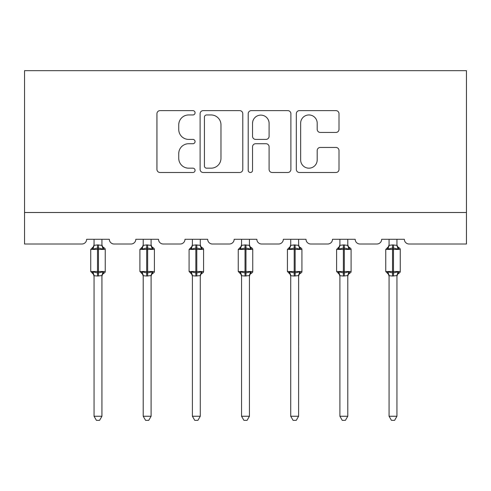 <?xml version="1.0" encoding="UTF-8"?>
<svg xmlns="http://www.w3.org/2000/svg" width="491" height="491" viewBox="0 0 491 491"><rect width="100%" height="100%" fill="white"/><g stroke="black" fill="none" stroke-linecap="round" stroke-linejoin="round"><path stroke-width="0.74" d="M195.068 112.795A2.167 2.167 0 0 0 192.908 110.628L160.035 110.628A3.093 3.093 0 0 0 156.942 113.722L156.942 169.407A3.093 3.093 0 0 0 160.035 172.501L192.908 172.501A2.167 2.167 0 0 0 195.068 170.34A2.167 2.167 0 0 0 192.908 168.174L188.648 168.174A9.9 9.9 0 0 1 178.749 158.274L178.749 153.634A9.9 9.9 0 0 1 188.648 143.728L192.908 143.728A2.167 2.167 0 0 0 195.068 141.568A2.167 2.167 0 0 0 192.908 139.401L188.648 139.401A9.9 9.9 0 0 1 178.749 129.501L178.749 124.861A9.9 9.9 0 0 1 188.648 114.955L192.908 114.955A2.167 2.167 0 0 0 195.068 112.795M335.918 132.441A3.093 3.093 0 0 0 339.011 129.342L339.011 113.722A3.093 3.093 0 0 0 335.918 110.628L299.412 110.628A3.093 3.093 0 0 0 296.319 113.722L296.319 169.407A3.093 3.093 0 0 0 299.412 172.501L335.918 172.501A3.093 3.093 0 0 0 339.011 169.407L339.011 150.534A3.093 3.093 0 0 0 335.918 147.441L320.292 147.441A3.093 3.093 0 0 0 317.198 150.534L317.198 159.894A8.273 8.273 0 0 1 308.925 168.174A8.273 8.273 0 0 1 300.645 159.894L300.645 123.235A8.273 8.273 0 0 1 308.925 114.955A8.273 8.273 0 0 1 317.198 123.235L317.198 129.342A3.093 3.093 0 0 0 320.292 132.441L335.918 132.441M466.45 212.486L466.45 70.649L24.55 70.649L24.55 244.002L81.917 244.002A4.726 4.726 0 0 0 86.643 239.277L109.34 239.277A4.726 4.726 0 0 0 114.065 244.002L131.085 244.002A4.726 4.726 0 0 0 135.811 239.277L158.507 239.277A4.726 4.726 0 0 0 163.233 244.002L180.252 244.002A4.726 4.726 0 0 0 184.984 239.277L207.675 239.277A4.726 4.726 0 0 0 212.407 244.002L229.426 244.002A4.726 4.726 0 0 0 234.152 239.277L256.848 239.277A4.726 4.726 0 0 0 261.574 244.002L278.593 244.002A4.726 4.726 0 0 0 283.325 239.277L306.016 239.277A4.726 4.726 0 0 0 310.748 244.002L327.767 244.002A4.726 4.726 0 0 0 332.493 239.277L355.189 239.277A4.726 4.726 0 0 0 359.915 244.002L376.935 244.002A4.726 4.726 0 0 0 381.66 239.277L404.357 239.277A4.726 4.726 0 0 0 409.083 244.002L466.45 244.002L466.45 212.486L24.55 212.486M242.793 113.722A3.093 3.093 0 0 0 239.7 110.628L203.194 110.628A3.093 3.093 0 0 0 200.101 113.722L200.101 169.407A3.093 3.093 0 0 0 203.194 172.501L239.7 172.501A3.093 3.093 0 0 0 242.793 169.407L242.793 113.722M251.3 110.628L287.806 110.628A3.093 3.093 0 0 1 290.899 113.722L290.899 169.407A3.093 3.093 0 0 1 287.806 172.501L272.186 172.501A3.093 3.093 0 0 1 269.093 169.407L269.093 146.827A3.093 3.093 0 0 0 265.999 143.728L255.633 143.728A3.093 3.093 0 0 0 252.54 146.827L252.54 170.34A2.167 2.167 0 0 1 250.373 172.501A2.167 2.167 0 0 1 248.207 170.34L248.207 113.722A3.093 3.093 0 0 1 251.3 110.628M206.594 114.955A2.167 2.167 0 0 0 204.428 117.122L204.428 166.007A2.167 2.167 0 0 0 206.594 168.174L211.081 168.174A9.9 9.9 0 0 0 220.981 158.274L220.981 124.861A9.9 9.9 0 0 0 211.081 114.955L206.594 114.955M269.093 123.388A8.273 8.273 0 0 0 260.813 115.115A8.273 8.273 0 0 0 252.54 123.388L252.54 136.308A3.093 3.093 0 0 0 255.633 139.401L265.999 139.401A3.093 3.093 0 0 0 269.093 136.308L269.093 123.388M94.051 416.258L101.932 416.258L99.563 420.351L96.414 420.351L94.051 416.258L94.051 275.715A3.468 3.308 180 0 0 92.228 272.824L92.909 271.811L97.519 272.922L97.519 271.505L98.464 271.505L98.464 248.023L103.073 249.133L104.202 247.961A1.577 1.577 0 0 1 105.24 249.44L90.743 249.44L90.743 271.505L97.519 271.505L97.519 248.023L92.909 249.133L92.228 248.115A3.468 3.308 0 0 0 94.051 245.205L94.051 245.205M101.932 416.258L101.932 275.574L97.519 276.04L97.519 272.922L98.464 272.922L98.464 271.505L105.24 271.505A1.577 1.577 0 0 1 104.202 272.984L103.748 272.824L104.202 272.984L102.558 274.254L101.932 276.237M97.519 276.04L94.051 275.715M94.051 239.277L94.045 245.371L97.519 244.905L101.932 245.371L101.932 239.277M93.37 247.789L94.051 245.23M98.464 276.04L98.464 272.922L103.073 271.811L103.748 272.824A3.468 3.308 180 0 0 101.932 275.733M103.073 249.133L101.932 245.371M94.045 245.371L92.909 249.133M101.932 275.574L103.073 271.811M94.045 275.574L92.909 271.811M143.219 416.258L151.099 416.258L148.736 420.351L145.588 420.351L143.219 416.258L143.219 275.715A3.468 3.308 180 0 0 141.402 272.824L142.077 271.811L146.686 272.922L146.686 271.505L147.631 271.505L147.631 248.023L152.241 249.133L153.376 247.961A1.577 1.577 0 0 1 154.407 249.44L139.91 249.44L139.91 271.505L146.686 271.505L146.686 248.023L142.077 249.133L141.402 248.115A3.468 3.308 0 0 0 143.219 245.205L143.219 245.205M151.099 416.258L151.105 275.574L146.686 276.04L146.686 272.922L147.631 272.922L147.631 271.505L154.407 271.505A1.577 1.577 0 0 1 153.376 272.984L152.922 272.824L153.376 272.984L151.725 274.254L151.099 276.237M146.686 276.04L143.219 275.715M143.219 239.277L143.219 245.371L146.686 244.905L151.105 245.371L151.099 239.277M147.631 276.04L147.631 272.922L152.241 271.811L152.922 272.824A3.468 3.308 180 0 0 151.099 275.733M142.077 249.133L142.537 247.789M152.241 249.133L151.105 245.371M151.105 275.574L152.241 271.811M143.219 275.574L142.077 271.811M192.392 416.258L200.273 416.258L197.904 420.351L194.755 420.351L192.392 416.258L192.392 275.715A3.468 3.308 180 0 0 190.569 272.824L191.245 271.811L195.86 272.922L195.86 271.505L196.805 271.505L196.805 248.023L201.414 249.133L202.544 247.961A1.577 1.577 0 0 1 203.581 249.44L189.078 249.44L189.078 271.505L195.86 271.505L195.86 248.023L191.245 249.133L190.569 248.115A3.468 3.308 0 0 0 192.392 245.205L192.392 245.205M200.273 416.258L200.273 275.574L195.86 276.04L195.86 272.922L196.805 272.922L196.805 271.505L203.581 271.505A1.577 1.577 0 0 1 202.544 272.984L202.089 272.824L202.544 272.984L200.893 274.254L200.273 276.237M195.86 276.04L192.392 275.715M192.392 239.277L192.386 245.371L195.86 244.905L200.273 245.371L200.273 239.277M196.805 276.04L196.805 272.922L201.414 271.811L202.089 272.824A3.468 3.308 180 0 0 200.273 275.733M191.245 249.133L191.711 247.789M201.414 249.133L200.273 245.371M200.273 275.574L201.414 271.811M192.386 275.574L191.245 271.811M241.56 416.258L249.44 416.258L247.071 420.351L243.929 420.351L241.56 416.258L241.56 275.715A3.468 3.308 180 0 0 239.737 272.824L240.418 271.811L245.027 272.922L245.027 271.505L245.973 271.505L245.973 248.023L250.582 249.133L251.717 247.961A1.577 1.577 0 0 1 252.748 249.44L238.252 249.44L238.252 271.505L245.027 271.505L245.027 248.023L240.418 249.133L239.737 248.115A3.468 3.308 0 0 0 241.56 245.205L241.56 245.205M249.44 416.258L249.44 275.574L245.027 276.04L245.027 272.922L245.973 272.922L245.973 271.505L252.748 271.505A1.577 1.577 0 0 1 251.717 272.984L251.263 272.824L251.717 272.984L250.066 274.254L249.44 276.237M245.027 276.04L241.56 275.715M241.56 239.277L241.56 245.371L245.027 244.905L249.44 245.371L249.44 239.277M245.973 276.04L245.973 272.922L250.582 271.811L251.263 272.824A3.468 3.308 180 0 0 249.44 275.733M240.418 249.133L240.878 247.789M250.582 249.133L249.44 245.371M249.44 275.574L250.582 271.811M241.56 275.574L240.418 271.811M290.727 416.258L298.608 416.258L296.245 420.351L293.096 420.351L290.727 416.258L290.727 275.715A3.468 3.308 180 0 0 288.911 272.824L289.586 271.811L294.195 272.922L294.195 271.505L295.14 271.505L295.14 248.023L299.755 249.133L300.885 247.961A1.577 1.577 0 0 1 301.922 249.44L287.419 249.44L287.419 271.505L294.195 271.505L294.195 248.023L289.586 249.133L288.911 248.115A3.468 3.308 0 0 0 290.727 245.205L290.727 245.205M298.608 416.258L298.614 275.574L294.195 276.04L294.195 272.922L295.14 272.922L295.14 271.505L301.922 271.505A1.577 1.577 0 0 1 300.885 272.984L300.431 272.824L300.885 272.984L299.234 274.254L298.608 276.237M294.195 276.04L290.727 275.715M290.727 239.277L290.727 245.371L294.195 244.905L298.614 245.371L298.608 239.277M295.14 276.04L295.14 272.922L299.755 271.811L300.431 272.824A3.468 3.308 180 0 0 298.608 275.733M289.586 249.133L290.052 247.789M299.755 249.133L298.614 245.371M298.614 275.574L299.755 271.811M290.727 275.574L289.586 271.811M339.901 416.258L347.781 416.258L345.412 420.351L342.264 420.351L339.901 416.258L339.901 275.715A3.468 3.308 180 0 0 338.078 272.824L338.759 271.811L343.369 272.922L343.369 271.505L344.314 271.505L344.314 248.023L348.923 249.133L350.052 247.961A1.577 1.577 0 0 1 351.09 249.44L336.593 249.44L336.593 271.505L343.369 271.505L343.369 248.023L338.759 249.133L338.078 248.115A3.468 3.308 0 0 0 339.901 245.205L339.901 245.205M347.781 416.258L347.781 275.574L343.369 276.04L343.369 272.922L344.314 272.922L344.314 271.505L351.09 271.505A1.577 1.577 0 0 1 350.052 272.984L349.598 272.824L350.052 272.984L348.407 274.254L347.781 276.237M343.369 276.04L339.901 275.715M339.901 239.277L339.895 245.371L343.369 244.905L347.781 245.371L347.781 239.277M344.314 276.04L344.314 272.922L348.923 271.811L349.598 272.824A3.468 3.308 180 0 0 347.781 275.733M338.759 249.133L339.22 247.789M348.923 249.133L347.781 245.371M347.781 275.574L348.923 271.811M339.895 275.574L338.759 271.811M389.068 416.258L396.949 416.258L394.586 420.351L391.437 420.351L389.068 416.258L389.068 275.715A3.468 3.308 180 0 0 387.252 272.824L387.927 271.811L392.536 272.922L392.536 271.505L393.481 271.505L393.481 248.023L398.091 249.133L399.226 247.961A1.577 1.577 0 0 1 400.257 249.44L385.76 249.44L385.76 271.505L392.536 271.505L392.536 248.023L387.927 249.133L387.252 248.115A3.468 3.308 0 0 0 389.068 245.205L389.068 245.205M396.949 416.258L396.955 275.574L392.536 276.04L392.536 272.922L393.481 272.922L393.481 271.505L400.257 271.505A1.577 1.577 0 0 1 399.226 272.984L398.772 272.824L399.226 272.984L397.575 274.254L396.949 276.237M392.536 276.04L389.068 275.715M389.068 239.277L389.068 245.371L392.536 244.905L396.955 245.371L396.949 239.277M393.481 276.04L393.481 272.922L398.091 271.811L398.772 272.824A3.468 3.308 180 0 0 396.949 275.733M387.927 249.133L388.387 247.789M398.091 249.133L396.955 245.371M396.955 275.574L398.091 271.811M389.068 275.574L387.927 271.811M98.464 244.905L98.464 248.023L97.519 248.023L97.519 244.905M103.748 248.115A3.468 3.308 -0 0 1 101.932 245.205M147.631 244.905L147.631 248.023L146.686 248.023L146.686 244.905M152.922 248.115A3.468 3.308 -0 0 1 151.099 245.205M196.805 244.905L196.805 248.023L195.86 248.023L195.86 244.905M202.089 248.115A3.468 3.308 -0 0 1 200.273 245.205M245.973 244.905L245.973 248.023L245.027 248.023L245.027 244.905M251.263 248.115A3.468 3.308 -0 0 1 249.44 245.205M295.14 244.905L295.14 248.023L294.195 248.023L294.195 244.905M300.431 248.115A3.468 3.308 -0 0 1 298.608 245.205M344.314 244.905L344.314 248.023L343.369 248.023L343.369 244.905M349.598 248.115A3.468 3.308 -0 0 1 347.781 245.205M393.481 244.905L393.481 248.023L392.536 248.023L392.536 244.905M398.772 248.115A3.468 3.308 -0 0 1 396.949 245.205M105.24 271.505L105.24 249.44M94.051 276.237L93.425 274.254L90.743 271.505M94.051 244.702L93.425 246.691L90.743 249.44M104.202 247.961L102.558 246.691L101.932 244.702M154.407 271.505L154.407 249.44M143.219 276.237L142.593 274.254L139.91 271.505M143.219 244.702L142.593 246.691L139.91 249.44M153.376 247.961L151.725 246.691L151.099 244.702M203.581 271.505L203.581 249.44M192.392 276.237L191.766 274.254L189.078 271.505M192.392 244.702L191.766 246.691L189.078 249.44M202.544 247.961L200.893 246.691L200.273 244.702M252.748 271.505L252.748 249.44M241.56 276.237L240.934 274.254L238.252 271.505M241.56 244.702L240.934 246.691L238.252 249.44M251.717 247.961L250.066 246.691L249.44 244.702M301.922 271.505L301.922 249.44M290.727 276.237L290.107 274.254L287.419 271.505M290.727 244.702L290.107 246.691L287.419 249.44M300.885 247.961L299.234 246.691L298.608 244.702M351.09 271.505L351.09 249.44M339.901 276.237L339.275 274.254L336.593 271.505M339.901 244.702L339.275 246.691L336.593 249.44M350.052 247.961L348.407 246.691L347.781 244.702M400.257 271.505L400.257 249.44M389.068 276.237L388.442 274.254L385.76 271.505M389.068 244.702L388.442 246.691L385.76 249.44M399.226 247.961L397.575 246.691L396.949 244.702"/></g></svg>
